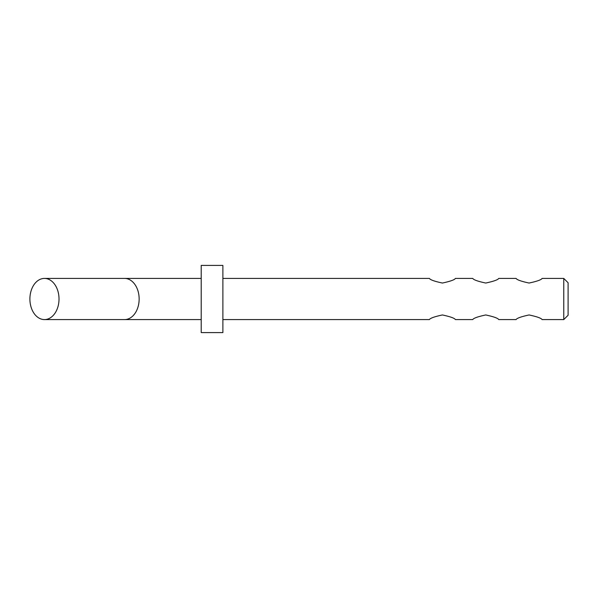 <?xml version="1.0" encoding="UTF-8"?>
<svg xmlns="http://www.w3.org/2000/svg" width="598" height="598" viewBox="0 0 598 598"><rect width="100%" height="100%" fill="white"/><g stroke="black" fill="none" stroke-linecap="round" stroke-linejoin="round"><path stroke-width="0.9" d="M222.882 319.586L429.401 319.586C430.186 318.196 434.514 316.648 442.4 314.959C450.287 316.648 454.622 318.196 455.407 319.586L472.741 319.586C473.526 318.196 477.862 316.648 485.748 314.959C493.627 316.648 497.962 318.196 498.747 319.586L516.089 319.586C516.874 318.196 521.209 316.648 529.088 314.959C536.974 316.648 541.31 318.196 542.094 319.586L563.765 319.586L563.765 278.414L542.094 278.414C541.31 279.804 536.974 281.352 529.088 283.041C521.209 281.352 516.874 279.804 516.089 278.414L498.747 278.414C497.962 279.804 493.627 281.352 485.748 283.041C477.862 281.352 473.526 279.804 472.741 278.414L455.407 278.414C454.622 279.804 450.287 281.352 442.4 283.041C434.514 281.352 430.186 279.804 429.401 278.414L222.882 278.414M29.9 299L29.9 299A20.586 14.561 -90 0 0 44.461 319.586A20.586 14.561 -90 0 0 59.015 299A20.586 14.561 -90 0 0 44.461 278.414A20.586 14.561 -90 0 0 29.9 299L29.9 299M563.765 319.586L568.1 315.251L568.1 282.749L563.765 278.414M222.882 299L222.882 332.593L201.212 332.593L201.212 265.407L222.882 265.407L222.882 299M44.461 319.586L124.586 319.586A20.586 14.561 -90 0 0 139.147 299A20.586 14.561 -90 0 0 124.586 278.414L44.461 278.414M124.586 278.414L201.212 278.414M124.586 319.586L201.212 319.586"/></g></svg>
